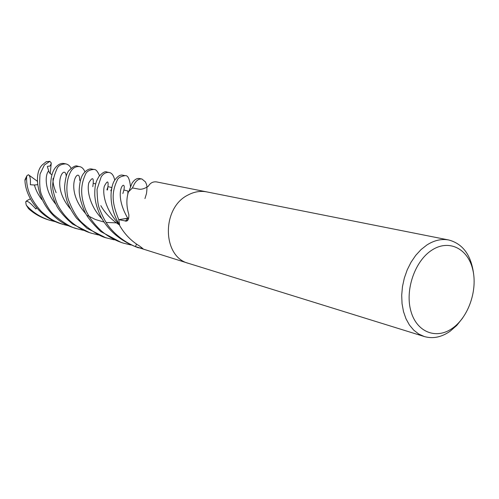 <?xml version="1.0" encoding="UTF-8"?>
<svg xmlns="http://www.w3.org/2000/svg" width="499" height="499" viewBox="0 0 499 499"><rect width="100%" height="100%" fill="white"/><g stroke="black" fill="none" stroke-linecap="round" stroke-linejoin="round"><path stroke-width="0.75" d="M462.598 318.113L456.766 325.435L450.123 331.242C441.54 337.237 432.932 339.002 424.312 336.538L418.761 334.043L413.758 330.182L409.454 325.049L405.999 318.792L403.498 311.601L402.051 303.673L401.701 295.271L402.462 286.644L404.327 278.08L407.228 269.84L411.07 262.187L415.729 255.357L421.062 249.569L426.888 244.99C434.249 240.287 441.559 238.628 448.813 240C463.016 243.861 471.306 255.345 473.682 274.456M187.955 195.053C161.352 207.915 162.15 257.054 188.61 263.378C162.15 257.047 161.352 207.915 187.955 195.053C194.148 191.741 200.417 190.687 206.754 191.89L448.813 240M431.735 250.217C448.601 239.009 467.538 248.302 472.615 268.961C477.93 289.47 468.773 316.715 452.624 328.124C436.569 339.825 416.808 332.453 410.933 311.27C404.801 290.268 414.788 261.102 431.735 250.217M206.605 191.859L156.592 181.923C153.087 181.468 150.349 182.877 148.384 186.152L147.76 186.651C144.492 188.641 141.691 189.495 139.352 189.215L132.428 187.942L128.386 191.984C126.247 198.97 126.39 206.474 128.829 214.501C129.066 218.288 128.287 220.508 126.484 221.151L118.774 219.666L128.73 218.057L122.155 219.167L127.806 218.337L125.343 221.176M118.774 219.666L119.691 225.579C124.688 234.262 131.318 241.086 139.589 246.044L143.113 248.833L135.447 246.631L136.533 244.092M188.46 263.335L135.447 246.631C125.767 242.558 117.533 236.607 110.759 228.773C106.537 224.032 102.651 217.028 99.108 207.759C97.935 204.765 97.249 198.621 97.043 189.321L101.16 176.914C103.355 173.558 106.013 172.086 109.138 172.492C111.832 172.91 113.697 175.467 114.733 180.17M128.717 218.113L127.806 218.337M136.146 244.99L136.526 244.086M120.608 219.398L128.742 218.001M69.224 225.953L63.155 224.438C55.146 221.475 50.667 219.959 41.392 211.514C30.969 200.286 26.054 188.722 26.64 176.821L26.884 175.76L28.374 174.731C30.015 175.586 30.682 178.923 30.37 184.742L34.437 185.017L37.693 184.642M25.062 179.54L24.962 180.663C25.568 196.999 39.633 217.452 61.246 223.845L63.155 224.438M118.781 219.691C113.092 205.694 110.373 194.429 117.228 180.27C117.907 177.968 120.515 176.428 125.043 175.654C127.806 175.118 129.609 178.717 130.457 186.458M122.885 175.224L122.779 175.205C120.459 174.538 117.864 176.066 114.976 179.796C109.849 186.819 108.277 206.524 119.361 224.538M55.595 221.743L49.831 220.302C40.756 217.383 33.096 212.555 26.84 205.819L26.173 204.914L25.723 201.827C27.358 199.993 31.05 203.748 35.916 209.019L36.57 207.79M28.206 208.183L29.042 209.112C34.55 213.94 40.906 217.489 48.116 219.772L48.266 219.816M109.019 172.467L107.011 172.068C105.277 171.014 102.601 172.473 98.977 176.453C97.286 179.715 94.417 182.609 94.804 195.82C95.346 200.929 95.877 205.825 100.892 216.816C108.732 231.168 121.182 241.479 138.248 247.747L138.491 247.822M83.402 230.326L77.014 228.742C71.519 227.669 64.059 223.253 54.653 215.493C50.411 212.162 45.952 205.027 41.261 194.086C39.745 189.551 39.334 182.883 40.039 174.095L44.355 165.038L49.794 161.364L51.266 162.961C49.944 168.175 48.609 165.188 47.349 166.622L49.176 172.33L50.324 173.764L51.958 174.675M46.264 161.713L42.558 164.664C30.208 175.548 40.026 218.319 75.124 228.155M132.41 187.955L134.406 183.863C136.57 180.214 139.084 178.598 141.947 179.01L145.558 182.01C146.138 184.462 147.71 183.863 146.506 193.419M146.463 193.618L144.953 198.571M141.847 178.991L139.595 178.548C136.901 178.031 134.362 179.634 131.973 183.351L128.948 191.192M130.994 244.997L123.515 243.175C116.329 240.942 109.705 237.48 103.636 232.79C98.39 228.848 89.252 218.849 85.354 209.093C81.15 197.779 79.622 186.707 85.759 173.696C87.182 171.107 89.907 169.697 93.918 169.467C95.714 169.13 97.579 171.213 99.507 175.717M92.041 169.092L91.897 169.061C89.408 168.425 86.695 169.828 83.751 173.272C81.356 176.053 79.865 181.168 79.279 188.616C78.78 194.292 80.601 202.001 84.743 211.738C87.113 216.922 92.434 223.515 100.717 231.53L121.195 242.452L123.521 243.175M98.478 234.973L91.76 233.314C84.487 231.343 77.152 227.126 69.735 220.658C65.207 216.379 61.396 211.501 58.302 206.012C56.356 202.357 54.566 196.905 52.944 189.651C51.977 183.757 53.474 176.465 57.422 167.77C58.957 165.319 61.757 164.028 65.824 163.884C68.089 164.364 69.854 165.843 71.114 168.319M65.824 163.884L64.003 163.522C61.152 162.98 58.358 164.271 55.626 167.396C52.557 170.995 50.917 176.577 50.717 184.125C50.574 190.381 52.701 197.91 57.098 206.705C60.554 212.512 65.725 218.294 72.611 224.057L89.677 232.671L91.76 233.314M114.227 239.832L107.123 238.085C100.355 236.676 91.86 231.43 81.643 222.342C76.597 217.414 72.149 209.761 68.313 199.375C66.504 193.674 65.444 180.07 71.307 170.67C73.472 167.583 76.235 166.229 79.591 166.616C81.867 167.046 83.657 168.793 84.973 171.874M79.591 166.622L77.657 166.236C75.917 165.181 73.141 166.523 69.336 170.259C67.072 171.924 65.5 177.288 64.608 186.352C64.589 190.362 65.363 195.165 66.916 200.754C68.937 206.386 72.143 212.2 76.528 218.188L87.013 228.299L105.32 237.524M110.778 190.749L111.608 188.965M111.969 187.156L111.283 191.229M53.087 178.38C52.638 182.035 53.655 186.801 56.131 192.676M119.442 224.943C111.252 219.597 105.052 213.173 100.842 205.663M127.875 191.391L127.863 194.036M25.723 201.827L26.927 200.61L30.408 198.845M51.266 162.961L50.218 173.671M28.374 174.731L37.5 181.349M141.672 247.492L141.891 248.589M127.775 218.263L127.8 218.3C110.422 188.578 129.328 175.486 122.841 193.512M24.962 180.663L26.64 176.821M29.042 209.112L26.84 205.819M45.989 161.807L49.794 161.364M107.478 189.994C108.944 180.707 107.884 179.472 104.303 186.289C102.22 193.918 105.688 210.672 119.174 224.219M48.634 170.957C44.848 174.756 44.361 190.718 55.738 204.091M140.662 189.277L139.184 189.183M79.64 180.326C80.121 164.545 62.618 187.562 85.722 213.659M92.802 186.638C94.093 177.613 92.789 176.297 88.884 182.684C86.776 189.576 89.464 205.869 101.977 218.774M66.236 176.253C65.294 163.036 49.713 184.455 70.29 208.75M34.437 185.017C35.654 189.745 38.111 194.622 41.822 199.637M128.362 219.229L126.484 221.151M188.61 263.378L424.312 336.538M125.043 175.654L122.779 175.205M49.831 220.302L48.116 219.772M77.014 228.742L75.112 228.149M93.918 169.467L91.891 169.067M106.905 189.863C107.497 187.755 108.058 186.701 108.595 186.701M109.331 186.938L111.664 187.543M79.915 180.388L80.42 180.495M93.718 183.395L95.689 183.931M118.45 222.941L106.112 222.448M104.017 222.067L95.39 219.51L87.543 215.574M124.444 190.131L127.912 191.005M26.173 204.914L28.437 208.501M24.987 179.727L26.884 175.76M107.123 238.085L104.996 237.424M49.937 161.345L46.182 161.726"/></g></svg>
